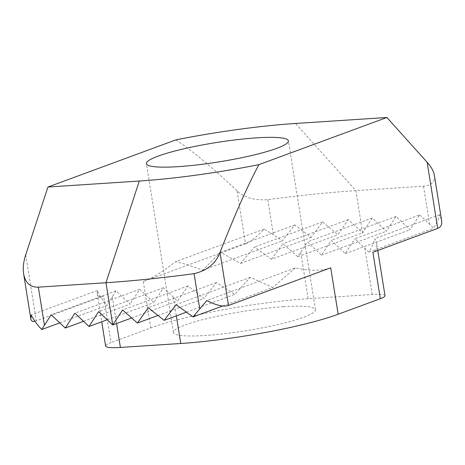 <?xml version="1.0" encoding="UTF-8"?>
<svg xmlns="http://www.w3.org/2000/svg" width="465" height="465" viewBox="0 0 465 465"><rect width="100%" height="100%" fill="white"/><g stroke="black" fill="none" stroke-linecap="round" stroke-linejoin="round"><path stroke-width="0.35" stroke-dasharray="2.33 1.74" d="M83.514 321.321L130.095 304.156L115.977 290.863L51.15 314.753M59.782 322.879L107.014 305.476C102.463 300.099 99.248 295.118 97.365 290.532L97.261 293.863C97.772 296.711 99.882 297.478 103.585 296.159L111.025 342.589A33.271 4.516 -9.1 0 0 105.619 346.047M115.977 290.863L107.014 305.476M222.659 305.993L272.717 287.544L250.304 277.309L234.808 294.322L216.463 282.592L203.926 298.518L188 285.894L177.601 301.029L163.436 287.754L153.828 302.599L139.709 289.311L130.095 304.156M385.008 295.705A28.766 3.906 -9.1 0 0 372.221 294.496L308.15 298.699A115.058 15.618 -9.1 0 0 150.753 327.947L111.025 342.589M283.505 306.702A71.912 9.759 170.9 0 1 315.462 309.719A71.912 9.759 170.9 0 1 278.826 324.338A71.912 9.759 170.9 0 1 205.402 335.486A71.912 9.759 170.9 0 1 173.445 332.469A71.912 9.759 170.9 0 1 210.081 317.851A71.912 9.759 170.9 0 1 283.505 306.702M434.362 175.235C435.124 181.78 431.514 185.436 423.528 186.186L355.894 190.621A230.123 31.231 -9.1 0 0 267.776 199.683C254.216 200.537 243.962 197.561 237.022 190.755L245.526 243.852L143.313 281.517C152.253 278.18 163.017 271.577 175.601 261.702C183.995 263.539 193.016 266.381 202.67 270.223L220.573 252.321L240.579 263.44L254.419 247.037L271.461 259.249L337.945 234.749L348.291 219.631L362.654 232.831L372.267 217.986L386.386 231.279L395.994 216.428L410.118 229.722L419.726 214.871L354.905 238.76L368.844 252.117C371.994 246.712 374.005 242.201 374.883 238.586L376.772 244.294C377.377 248.374 376.086 251.03 372.895 252.268M419.726 214.871L433.671 228.228C436.815 222.822 438.826 218.312 439.71 214.696L441.593 220.41M368.844 252.117L433.671 228.228M271.461 259.249L282.883 243.736L297.786 256.738L307.441 241.876L321.559 255.163L331.173 240.318L345.292 253.611L354.905 238.76M348.291 219.631L282.883 243.736M297.786 256.738L362.654 232.831L355.894 190.621L295.513 123.469M245.526 243.852C250.397 241.91 256.599 236.987 264.126 229.082L273.379 234.656L282.348 240.858L294.816 224.961L311.225 237.406L322.588 221.915L337.945 234.749M294.816 224.961L220.573 252.321M202.67 270.223L282.348 240.858M240.579 263.44L311.225 237.406M322.588 221.915L254.419 247.037M264.126 229.082L175.601 261.702M34.974 321.344L103.585 296.159M237.022 190.755C212.046 167.202 191.667 150.242 175.88 139.878M97.365 290.532L31.172 314.927M439.71 214.696L374.883 238.586M330.72 267.811C321.763 271.043 309.952 271.078 295.281 267.921L206.756 300.547M295.281 267.921L272.717 287.544M188 285.894L122.586 309.998M157.931 315.468L203.926 298.518M131.607 317.979L177.601 301.029M163.436 287.754L98.615 311.643M107.246 319.769L153.828 302.599M139.709 289.311L74.882 313.195M216.463 282.592L148.289 307.714M186.372 312.172L234.808 294.322M250.304 277.309L176.061 304.668M372.267 217.986L307.441 241.876M321.559 255.163L386.386 231.279M395.994 216.428L331.173 240.318M345.292 253.611L410.118 229.722M173.323 297.059L176.334 315.875M112.263 296.606L116.57 323.518M364.787 248.066L372.221 294.496M300.716 252.268L308.15 298.699M143.313 281.517L150.753 327.947M267.776 199.683L273.379 234.656M25.72 254.82L36.316 320.949M423.528 186.186L429.608 224.177M376.772 244.294L377.76 250.472M97.261 293.863L101.736 321.797M315.462 309.719L288.416 140.878M173.445 332.469L146.405 163.628"/><path stroke-width="0.7" d="M139.308 181.036L47.947 187.023L25.72 254.82C23.459 261.836 22.756 268.16 23.61 273.792C25.354 282.906 30.266 287.364 38.339 287.161L105.974 282.726A230.123 31.231 -9.1 0 0 194.091 273.664C207.285 270.525 215.923 263.428 220.003 252.385C235.069 214.074 248.048 184.82 258.941 164.627A143.825 19.518 170.9 0 1 139.308 181.036L105.974 282.726L112.733 324.936L98.615 311.643L89.001 326.488L74.882 313.195L65.274 328.046L51.15 314.753L41.716 329.534L59.782 322.879M258.941 164.627L386.874 117.482L427.126 162.25C431.258 166.889 433.665 171.213 434.362 175.235L441.593 220.41C442.198 224.485 440.907 227.141 437.722 228.379L372.895 252.268L380.335 298.699A28.766 3.906 -9.1 0 0 385.008 295.705L377.76 250.472M47.947 187.023L175.88 139.878A143.825 19.518 170.9 0 1 295.513 123.469L386.874 117.482M178.362 166.644A71.912 9.759 -9.1 0 0 251.786 155.496A71.912 9.759 -9.1 0 0 288.416 140.878A71.912 9.759 -9.1 0 0 215.865 142.616A71.912 9.759 -9.1 0 0 146.405 163.628A71.912 9.759 -9.1 0 0 178.362 166.644M101.736 321.797L105.619 346.047A33.271 4.516 -9.1 0 0 120.406 347.448L180.757 343.49A115.058 15.618 -9.1 0 0 338.16 314.241L330.72 267.811L228.507 305.476C223.578 307.057 216.33 305.412 206.756 300.547L193.039 316.903L176.061 304.668L164.162 320.362L148.289 307.714L137.442 323.018L122.586 309.998L112.733 324.936L131.607 317.979M65.274 328.046L83.514 321.321M338.16 314.241L380.335 298.699M41.716 329.534C36.875 324.367 33.364 319.502 31.172 314.927L30.847 318.961C31.207 321.053 32.585 321.85 34.974 321.344M193.039 316.903L222.659 305.993M137.442 323.018L157.931 315.468M89.001 326.488L107.246 319.769M164.162 320.362L186.372 312.172M194.091 273.664L199.688 308.638M38.339 287.161L44.425 325.145M176.334 315.875L180.757 343.49M116.57 323.518L120.406 347.448M427.126 162.25L437.722 228.379M220.003 252.385L228.507 305.476M23.61 273.792L30.847 318.961"/></g></svg>
